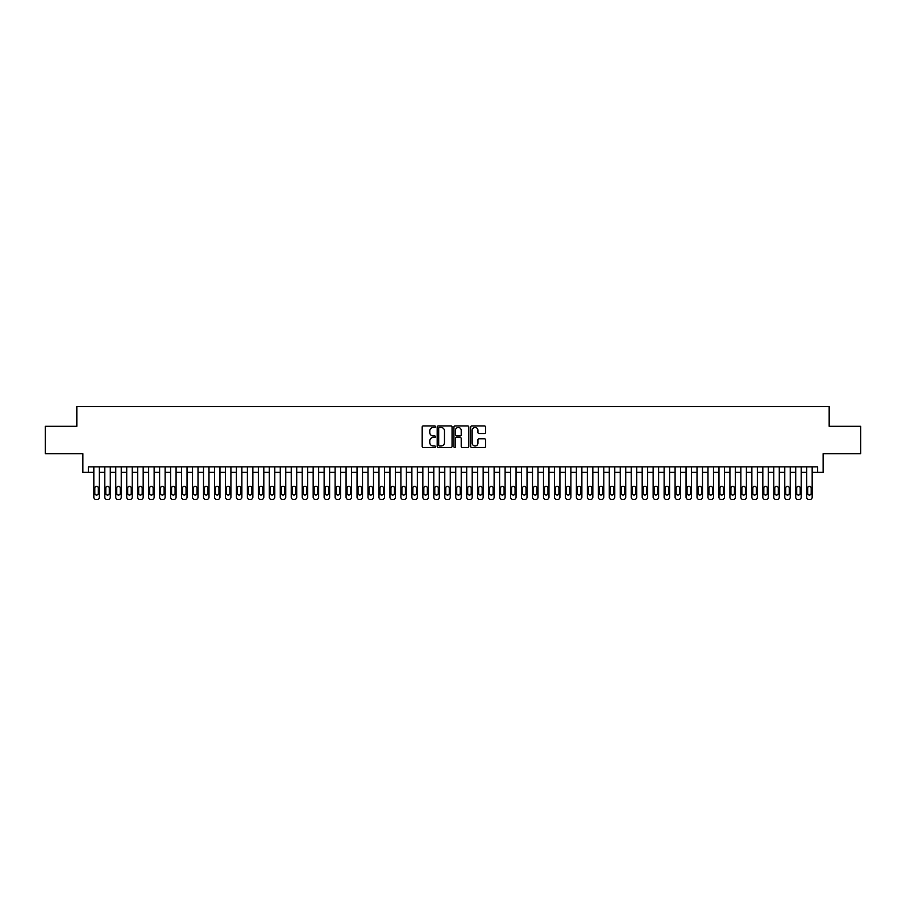 <?xml version="1.0" encoding="UTF-8"?>
<svg xmlns="http://www.w3.org/2000/svg" width="906" height="906" viewBox="0 0 906 906"><rect width="100%" height="100%" fill="white"/><g stroke="black" fill="none" stroke-linecap="round" stroke-linejoin="round"><path stroke-width="1.36" d="M435.458 426.703A0.759 0.759 0 0 0 434.699 425.945L423.261 425.945A1.076 1.076 0 0 0 422.185 427.02L422.185 446.398A1.076 1.076 0 0 0 423.261 447.473L434.699 447.473A0.759 0.759 0 0 0 435.458 446.726A0.759 0.759 0 0 0 434.699 445.967L433.215 445.967A3.443 3.443 0 0 1 429.772 442.524L429.772 440.916A3.443 3.443 0 0 1 433.215 437.462L434.699 437.462A0.759 0.759 0 0 0 435.458 436.715A0.759 0.759 0 0 0 434.699 435.956L433.215 435.956A3.443 3.443 0 0 1 429.772 432.513L429.772 430.905A3.443 3.443 0 0 1 433.215 427.451L434.699 427.451A0.759 0.759 0 0 0 435.458 426.703M484.461 433.544A1.076 1.076 0 0 0 485.537 432.456L485.537 427.02A1.076 1.076 0 0 0 484.461 425.945L471.754 425.945A1.076 1.076 0 0 0 470.678 427.02L470.678 446.398A1.076 1.076 0 0 0 471.754 447.473L484.461 447.473A1.076 1.076 0 0 0 485.537 446.398L485.537 439.84A1.076 1.076 0 0 0 484.461 438.764L479.025 438.764A1.076 1.076 0 0 0 477.949 439.84L477.949 443.091A2.877 2.877 0 0 1 475.072 445.967A2.877 2.877 0 0 1 472.185 443.091L472.185 430.339A2.877 2.877 0 0 1 475.072 427.451A2.877 2.877 0 0 1 477.949 430.339L477.949 432.456A1.076 1.076 0 0 0 479.025 433.544L484.461 433.544M88.346 472.354L88.346 466.873L817.654 466.873L817.654 472.354L823.135 472.354L823.135 453.713L860.7 453.713L860.7 426.296L829.171 426.296L829.171 406.556L76.829 406.556L76.829 426.296L45.3 426.296L45.3 453.713L82.865 453.713L82.865 472.354L93.828 472.354M452.06 427.02A1.076 1.076 0 0 0 450.984 425.945L438.278 425.945A1.076 1.076 0 0 0 437.202 427.02L437.202 446.398A1.076 1.076 0 0 0 438.278 447.473L450.984 447.473A1.076 1.076 0 0 0 452.06 446.398L452.06 427.02M455.016 425.945L467.723 425.945A1.076 1.076 0 0 1 468.798 427.02L468.798 446.398A1.076 1.076 0 0 1 467.723 447.473L462.286 447.473A1.076 1.076 0 0 1 461.211 446.398L461.211 438.549A1.076 1.076 0 0 0 460.135 437.462L456.522 437.462A1.076 1.076 0 0 0 455.446 438.549L455.446 446.726A0.759 0.759 0 0 1 454.699 447.473A0.759 0.759 0 0 1 453.94 446.726L453.94 427.02A1.076 1.076 0 0 1 455.016 425.945M99.309 466.873L99.309 497.247L99.309 472.354L104.802 472.354M110.283 466.873L110.283 497.247L110.283 472.354L115.764 472.354M121.245 466.873L121.245 497.247L121.245 472.354L126.727 472.354M132.219 466.873L132.219 497.247L132.219 472.354L137.701 472.354M143.182 466.873L143.182 497.247L143.182 472.354L148.663 472.354M154.145 466.873L154.145 497.247L154.145 472.354L159.626 472.354M165.119 466.873L165.119 497.247L165.119 472.354L170.6 472.354M176.081 466.873L176.081 497.247L176.081 472.354L181.562 472.354M187.044 466.873L187.044 497.247L187.044 472.354L192.536 472.354M198.018 466.873L198.018 497.247L198.018 472.354L203.499 472.354M208.98 466.873L208.98 497.247L208.98 472.354L214.462 472.354M219.954 466.873L219.954 497.247L219.954 472.354L225.435 472.354M230.917 466.873L230.917 497.247L230.917 472.354L236.398 472.354M241.879 466.873L241.879 497.247L241.879 472.354L247.372 472.354M252.853 466.873L252.853 497.247L252.853 472.354L258.335 472.354M263.816 466.873L263.816 497.247L263.816 472.354L269.297 472.354M274.79 466.873L274.79 497.247L274.79 472.354L280.271 472.354M285.752 466.873L285.752 497.247L285.752 472.354L291.234 472.354M296.715 466.873L296.715 497.247L296.715 472.354L302.208 472.354M307.689 466.873L307.689 497.247L307.689 472.354L313.17 472.354M318.652 466.873L318.652 497.247L318.652 472.354L324.133 472.354M329.625 466.873L329.625 497.247L329.625 472.354L335.107 472.354M340.588 466.873L340.588 497.247L340.588 472.354L346.069 472.354M351.551 466.873L351.551 497.247L351.551 472.354L357.043 472.354M362.525 466.873L362.525 497.247L362.525 472.354L368.006 472.354M373.487 466.873L373.487 497.247L373.487 472.354L378.968 472.354M384.461 466.873L384.461 497.247L384.461 472.354L389.942 472.354M395.424 466.873L395.424 497.247L395.424 472.354L400.905 472.354M406.386 466.873L406.386 497.247L406.386 472.354L411.879 472.354M417.36 466.873L417.36 497.247L417.36 472.354L422.842 472.354M428.323 466.873L428.323 497.247L428.323 472.354L433.804 472.354M439.297 466.873L439.297 497.247L439.297 472.354L444.778 472.354M450.259 466.873L450.259 497.247L450.259 472.354L455.741 472.354M461.222 466.873L461.222 497.247L461.222 472.354L466.703 472.354M472.196 466.873L472.196 497.247L472.196 472.354L477.677 472.354M483.158 466.873L483.158 497.247L483.158 472.354L488.64 472.354M494.121 466.873L494.121 497.247L494.121 472.354L499.614 472.354M505.095 466.873L505.095 497.247L505.095 472.354L510.576 472.354M516.058 466.873L516.058 497.247L516.058 472.354L521.539 472.354M527.032 466.873L527.032 497.247L527.032 472.354L532.513 472.354M537.994 466.873L537.994 497.247L537.994 472.354L543.475 472.354M548.957 466.873L548.957 497.247L548.957 472.354L554.449 472.354M559.931 466.873L559.931 497.247L559.931 472.354L565.412 472.354M570.893 466.873L570.893 497.247L570.893 472.354L576.375 472.354M581.867 466.873L581.867 497.247L581.867 472.354L587.348 472.354M592.83 466.873L592.83 497.247L592.83 472.354L598.311 472.354M603.792 466.873L603.792 497.247L603.792 472.354L609.285 472.354M614.766 466.873L614.766 497.247L614.766 472.354L620.248 472.354M625.729 466.873L625.729 497.247L625.729 472.354L631.21 472.354M636.703 466.873L636.703 497.247L636.703 472.354L642.184 472.354M647.665 466.873L647.665 497.247L647.665 472.354L653.147 472.354M658.628 466.873L658.628 497.247L658.628 472.354L664.121 472.354M669.602 466.873L669.602 497.247L669.602 472.354L675.083 472.354M680.565 466.873L680.565 497.247L680.565 472.354L686.046 472.354M691.538 466.873L691.538 497.247L691.538 472.354L697.02 472.354M702.501 466.873L702.501 497.247L702.501 472.354L707.982 472.354M713.464 466.873L713.464 497.247L713.464 472.354L718.956 472.354M724.438 466.873L724.438 497.247L724.438 472.354L729.919 472.354M735.4 466.873L735.4 497.247L735.4 472.354L740.882 472.354M746.374 466.873L746.374 497.247L746.374 472.354L751.855 472.354M757.337 466.873L757.337 497.247L757.337 472.354L762.818 472.354M768.299 466.873L768.299 497.247L768.299 472.354L773.781 472.354M779.273 466.873L779.273 497.247L779.273 472.354L784.755 472.354M790.236 466.873L790.236 497.247L790.236 472.354L795.717 472.354M801.198 466.873L801.198 497.247L801.198 472.354L806.691 472.354M812.172 466.873L812.172 497.247L812.172 472.354L817.654 472.354M439.467 427.451A0.759 0.759 0 0 0 438.708 428.21L438.708 445.22A0.759 0.759 0 0 0 439.467 445.967L441.029 445.967A3.443 3.443 0 0 0 444.472 442.524L444.472 430.905A3.443 3.443 0 0 0 441.029 427.451L439.467 427.451M461.211 430.384A2.877 2.877 0 0 0 458.334 427.507A2.877 2.877 0 0 0 455.446 430.384L455.446 434.88A1.076 1.076 0 0 0 456.522 435.956L460.135 435.956A1.076 1.076 0 0 0 461.211 434.88L461.211 430.384M94.813 493.306A1.755 1.755 90 0 0 96.568 495.061A1.755 1.755 90 0 0 98.324 493.306A1.755 1.755 -90 0 1 96.568 495.061A1.755 1.755 -90 0 1 94.813 493.306L94.813 488.04A1.755 1.755 -90 0 1 96.568 486.284A1.755 1.755 -90 0 1 98.324 488.04A1.755 1.755 90 0 0 96.568 486.284A1.755 1.755 90 0 0 94.813 488.04M93.828 466.873L93.828 497.247A2.197 2.197 90 0 0 96.025 499.444L97.123 499.444A2.197 2.197 90 0 0 99.309 497.247M98.324 488.04L98.324 493.306M105.787 493.306A1.755 1.755 90 0 0 107.542 495.061A1.755 1.755 90 0 0 109.298 493.306A1.755 1.755 -90 0 1 107.542 495.061A1.755 1.755 -90 0 1 105.787 493.306L105.787 488.04A1.755 1.755 -90 0 1 107.542 486.284A1.755 1.755 -90 0 1 109.298 488.04A1.755 1.755 90 0 0 107.542 486.284A1.755 1.755 90 0 0 105.787 488.04M116.749 493.306A1.755 1.755 90 0 0 118.505 495.061A1.755 1.755 90 0 0 120.26 493.306A1.755 1.755 -90 0 1 118.505 495.061A1.755 1.755 -90 0 1 116.749 493.306L116.749 488.04A1.755 1.755 -90 0 1 118.505 486.284A1.755 1.755 -90 0 1 120.26 488.04A1.755 1.755 90 0 0 118.505 486.284A1.755 1.755 90 0 0 116.749 488.04M127.712 493.306A1.755 1.755 90 0 0 129.467 495.061A1.755 1.755 90 0 0 131.223 493.306A1.755 1.755 -90 0 1 129.467 495.061A1.755 1.755 -90 0 1 127.712 493.306L127.712 488.04A1.755 1.755 -90 0 1 129.467 486.284A1.755 1.755 -90 0 1 131.223 488.04A1.755 1.755 90 0 0 129.467 486.284A1.755 1.755 90 0 0 127.712 488.04M138.686 493.306A1.755 1.755 90 0 0 140.441 495.061A1.755 1.755 90 0 0 142.197 493.306A1.755 1.755 -90 0 1 140.441 495.061A1.755 1.755 -90 0 1 138.686 493.306L138.686 488.04A1.755 1.755 -90 0 1 140.441 486.284A1.755 1.755 -90 0 1 142.197 488.04A1.755 1.755 90 0 0 140.441 486.284A1.755 1.755 90 0 0 138.686 488.04M104.802 466.873L104.802 497.247A2.197 2.197 90 0 0 106.987 499.444L108.086 499.444A2.197 2.197 90 0 0 110.283 497.247M109.298 488.04L109.298 493.306M115.764 466.873L115.764 497.247A2.197 2.197 90 0 0 117.961 499.444L119.048 499.444A2.197 2.197 90 0 0 121.245 497.247M120.26 488.04L120.26 493.306M126.727 466.873L126.727 497.247A2.197 2.197 90 0 0 128.924 499.444L130.022 499.444A2.197 2.197 90 0 0 132.219 497.247M131.223 488.04L131.223 493.306M137.701 466.873L137.701 497.247A2.197 2.197 90 0 0 139.886 499.444L140.985 499.444A2.197 2.197 90 0 0 143.182 497.247M142.197 488.04L142.197 493.306M149.649 493.306A1.755 1.755 90 0 0 151.404 495.061A1.755 1.755 90 0 0 153.159 493.306A1.755 1.755 -90 0 1 151.404 495.061A1.755 1.755 -90 0 1 149.649 493.306L149.649 488.04A1.755 1.755 -90 0 1 151.404 486.284A1.755 1.755 -90 0 1 153.159 488.04A1.755 1.755 90 0 0 151.404 486.284A1.755 1.755 90 0 0 149.649 488.04M148.663 466.873L148.663 497.247A2.197 2.197 90 0 0 150.86 499.444L151.959 499.444A2.197 2.197 90 0 0 154.145 497.247M153.159 488.04L153.159 493.306M160.622 493.306A1.755 1.755 90 0 0 162.378 495.061A1.755 1.755 90 0 0 164.133 493.306A1.755 1.755 -90 0 1 162.378 495.061A1.755 1.755 -90 0 1 160.622 493.306L160.622 488.04A1.755 1.755 -90 0 1 162.378 486.284A1.755 1.755 -90 0 1 164.133 488.04A1.755 1.755 90 0 0 162.378 486.284A1.755 1.755 90 0 0 160.622 488.04M159.626 466.873L159.626 497.247A2.197 2.197 90 0 0 161.823 499.444L162.921 499.444A2.197 2.197 90 0 0 165.119 497.247M164.133 488.04L164.133 493.306M171.585 493.306A1.755 1.755 90 0 0 173.34 495.061A1.755 1.755 90 0 0 175.096 493.306A1.755 1.755 -90 0 1 173.34 495.061A1.755 1.755 -90 0 1 171.585 493.306L171.585 488.04A1.755 1.755 -90 0 1 173.34 486.284A1.755 1.755 -90 0 1 175.096 488.04A1.755 1.755 90 0 0 173.34 486.284A1.755 1.755 90 0 0 171.585 488.04M170.6 466.873L170.6 497.247A2.197 2.197 90 0 0 172.797 499.444L173.884 499.444A2.197 2.197 90 0 0 176.081 497.247M175.096 488.04L175.096 493.306M182.548 493.306A1.755 1.755 90 0 0 184.303 495.061A1.755 1.755 90 0 0 186.058 493.306A1.755 1.755 -90 0 1 184.303 495.061A1.755 1.755 -90 0 1 182.548 493.306L182.548 488.04A1.755 1.755 -90 0 1 184.303 486.284A1.755 1.755 -90 0 1 186.058 488.04A1.755 1.755 90 0 0 184.303 486.284A1.755 1.755 90 0 0 182.548 488.04M181.562 466.873L181.562 497.247A2.197 2.197 90 0 0 183.759 499.444L184.858 499.444A2.197 2.197 90 0 0 187.044 497.247M186.058 488.04L186.058 493.306M193.522 493.306A1.755 1.755 90 0 0 195.277 495.061A1.755 1.755 90 0 0 197.032 493.306A1.755 1.755 -90 0 1 195.277 495.061A1.755 1.755 -90 0 1 193.522 493.306L193.522 488.04A1.755 1.755 -90 0 1 195.277 486.284A1.755 1.755 -90 0 1 197.032 488.04A1.755 1.755 90 0 0 195.277 486.284A1.755 1.755 90 0 0 193.522 488.04M204.484 493.306A1.755 1.755 90 0 0 206.24 495.061A1.755 1.755 90 0 0 207.995 493.306A1.755 1.755 -90 0 1 206.24 495.061A1.755 1.755 -90 0 1 204.484 493.306L204.484 488.04A1.755 1.755 -90 0 1 206.24 486.284A1.755 1.755 -90 0 1 207.995 488.04A1.755 1.755 90 0 0 206.24 486.284A1.755 1.755 90 0 0 204.484 488.04M215.458 493.306A1.755 1.755 90 0 0 217.214 495.061A1.755 1.755 90 0 0 218.958 493.306A1.755 1.755 -90 0 1 217.214 495.061A1.755 1.755 -90 0 1 215.458 493.306L215.458 488.04A1.755 1.755 -90 0 1 217.214 486.284A1.755 1.755 -90 0 1 218.958 488.04A1.755 1.755 90 0 0 217.214 486.284A1.755 1.755 90 0 0 215.458 488.04M226.421 493.306A1.755 1.755 90 0 0 228.176 495.061A1.755 1.755 90 0 0 229.931 493.306A1.755 1.755 -90 0 1 228.176 495.061A1.755 1.755 -90 0 1 226.421 493.306L226.421 488.04A1.755 1.755 -90 0 1 228.176 486.284A1.755 1.755 -90 0 1 229.931 488.04A1.755 1.755 90 0 0 228.176 486.284A1.755 1.755 90 0 0 226.421 488.04M237.383 493.306A1.755 1.755 90 0 0 239.139 495.061A1.755 1.755 90 0 0 240.894 493.306A1.755 1.755 -90 0 1 239.139 495.061A1.755 1.755 -90 0 1 237.383 493.306L237.383 488.04A1.755 1.755 -90 0 1 239.139 486.284A1.755 1.755 -90 0 1 240.894 488.04A1.755 1.755 90 0 0 239.139 486.284A1.755 1.755 90 0 0 237.383 488.04M248.357 493.306A1.755 1.755 90 0 0 250.113 495.061A1.755 1.755 90 0 0 251.868 493.306A1.755 1.755 -90 0 1 250.113 495.061A1.755 1.755 -90 0 1 248.357 493.306L248.357 488.04A1.755 1.755 -90 0 1 250.113 486.284A1.755 1.755 -90 0 1 251.868 488.04A1.755 1.755 90 0 0 250.113 486.284A1.755 1.755 90 0 0 248.357 488.04M259.32 493.306A1.755 1.755 90 0 0 261.075 495.061A1.755 1.755 90 0 0 262.831 493.306A1.755 1.755 -90 0 1 261.075 495.061A1.755 1.755 -90 0 1 259.32 493.306L259.32 488.04A1.755 1.755 -90 0 1 261.075 486.284A1.755 1.755 -90 0 1 262.831 488.04A1.755 1.755 90 0 0 261.075 486.284A1.755 1.755 90 0 0 259.32 488.04M270.294 493.306A1.755 1.755 90 0 0 272.049 495.061A1.755 1.755 90 0 0 273.793 493.306A1.755 1.755 -90 0 1 272.049 495.061A1.755 1.755 -90 0 1 270.294 493.306L270.294 488.04A1.755 1.755 -90 0 1 272.049 486.284A1.755 1.755 -90 0 1 273.793 488.04A1.755 1.755 90 0 0 272.049 486.284A1.755 1.755 90 0 0 270.294 488.04M281.256 493.306A1.755 1.755 90 0 0 283.012 495.061A1.755 1.755 90 0 0 284.767 493.306A1.755 1.755 -90 0 1 283.012 495.061A1.755 1.755 -90 0 1 281.256 493.306L281.256 488.04A1.755 1.755 -90 0 1 283.012 486.284A1.755 1.755 -90 0 1 284.767 488.04A1.755 1.755 90 0 0 283.012 486.284A1.755 1.755 90 0 0 281.256 488.04M292.219 493.306A1.755 1.755 90 0 0 293.974 495.061A1.755 1.755 90 0 0 295.73 493.306A1.755 1.755 -90 0 1 293.974 495.061A1.755 1.755 -90 0 1 292.219 493.306L292.219 488.04A1.755 1.755 -90 0 1 293.974 486.284A1.755 1.755 -90 0 1 295.73 488.04A1.755 1.755 90 0 0 293.974 486.284A1.755 1.755 90 0 0 292.219 488.04M303.193 493.306A1.755 1.755 90 0 0 304.948 495.061A1.755 1.755 90 0 0 306.704 493.306A1.755 1.755 -90 0 1 304.948 495.061A1.755 1.755 -90 0 1 303.193 493.306L303.193 488.04A1.755 1.755 -90 0 1 304.948 486.284A1.755 1.755 -90 0 1 306.704 488.04A1.755 1.755 90 0 0 304.948 486.284A1.755 1.755 90 0 0 303.193 488.04M314.156 493.306A1.755 1.755 90 0 0 315.911 495.061A1.755 1.755 90 0 0 317.666 493.306A1.755 1.755 -90 0 1 315.911 495.061A1.755 1.755 -90 0 1 314.156 493.306L314.156 488.04A1.755 1.755 -90 0 1 315.911 486.284A1.755 1.755 -90 0 1 317.666 488.04A1.755 1.755 90 0 0 315.911 486.284A1.755 1.755 90 0 0 314.156 488.04M192.536 466.873L192.536 497.247A2.197 2.197 90 0 0 194.722 499.444L195.821 499.444A2.197 2.197 90 0 0 198.018 497.247M197.032 488.04L197.032 493.306M203.499 466.873L203.499 497.247A2.197 2.197 90 0 0 205.696 499.444L206.794 499.444A2.197 2.197 90 0 0 208.98 497.247M207.995 488.04L207.995 493.306M214.462 466.873L214.462 497.247A2.197 2.197 90 0 0 216.659 499.444L217.757 499.444A2.197 2.197 90 0 0 219.954 497.247M218.958 488.04L218.958 493.306M225.435 466.873L225.435 497.247A2.197 2.197 90 0 0 227.633 499.444L228.72 499.444A2.197 2.197 90 0 0 230.917 497.247M229.931 488.04L229.931 493.306M236.398 466.873L236.398 497.247A2.197 2.197 90 0 0 238.595 499.444L239.694 499.444A2.197 2.197 90 0 0 241.879 497.247M240.894 488.04L240.894 493.306M247.372 466.873L247.372 497.247A2.197 2.197 90 0 0 249.558 499.444L250.656 499.444A2.197 2.197 90 0 0 252.853 497.247M251.868 488.04L251.868 493.306M258.335 466.873L258.335 497.247A2.197 2.197 90 0 0 260.532 499.444L261.63 499.444A2.197 2.197 90 0 0 263.816 497.247M262.831 488.04L262.831 493.306M269.297 466.873L269.297 497.247A2.197 2.197 90 0 0 271.494 499.444L272.593 499.444A2.197 2.197 90 0 0 274.79 497.247M273.793 488.04L273.793 493.306M280.271 466.873L280.271 497.247A2.197 2.197 90 0 0 282.457 499.444L283.555 499.444A2.197 2.197 90 0 0 285.752 497.247M284.767 488.04L284.767 493.306M291.234 466.873L291.234 497.247A2.197 2.197 90 0 0 293.431 499.444L294.529 499.444A2.197 2.197 90 0 0 296.715 497.247M295.73 488.04L295.73 493.306M302.208 466.873L302.208 497.247A2.197 2.197 90 0 0 304.393 499.444L305.492 499.444A2.197 2.197 90 0 0 307.689 497.247M306.704 488.04L306.704 493.306M313.17 466.873L313.17 497.247A2.197 2.197 90 0 0 315.367 499.444L316.466 499.444A2.197 2.197 90 0 0 318.652 497.247M317.666 488.04L317.666 493.306M325.129 493.306A1.755 1.755 90 0 0 326.873 495.061A1.755 1.755 90 0 0 328.629 493.306A1.755 1.755 -90 0 1 326.873 495.061A1.755 1.755 -90 0 1 325.129 493.306L325.129 488.04A1.755 1.755 -90 0 1 326.873 486.284A1.755 1.755 -90 0 1 328.629 488.04A1.755 1.755 90 0 0 326.873 486.284A1.755 1.755 90 0 0 325.129 488.04M336.092 493.306A1.755 1.755 90 0 0 337.847 495.061A1.755 1.755 90 0 0 339.603 493.306A1.755 1.755 -90 0 1 337.847 495.061A1.755 1.755 -90 0 1 336.092 493.306L336.092 488.04A1.755 1.755 -90 0 1 337.847 486.284A1.755 1.755 -90 0 1 339.603 488.04A1.755 1.755 90 0 0 337.847 486.284A1.755 1.755 90 0 0 336.092 488.04M347.055 493.306A1.755 1.755 90 0 0 348.81 495.061A1.755 1.755 90 0 0 350.565 493.306A1.755 1.755 -90 0 1 348.81 495.061A1.755 1.755 -90 0 1 347.055 493.306L347.055 488.04A1.755 1.755 -90 0 1 348.81 486.284A1.755 1.755 -90 0 1 350.565 488.04A1.755 1.755 90 0 0 348.81 486.284A1.755 1.755 90 0 0 347.055 488.04M358.029 493.306A1.755 1.755 90 0 0 359.784 495.061A1.755 1.755 90 0 0 361.539 493.306A1.755 1.755 -90 0 1 359.784 495.061A1.755 1.755 -90 0 1 358.029 493.306L358.029 488.04A1.755 1.755 -90 0 1 359.784 486.284A1.755 1.755 -90 0 1 361.539 488.04A1.755 1.755 90 0 0 359.784 486.284A1.755 1.755 90 0 0 358.029 488.04M324.133 466.873L324.133 497.247A2.197 2.197 90 0 0 326.33 499.444L327.428 499.444A2.197 2.197 90 0 0 329.625 497.247M328.629 488.04L328.629 493.306M335.107 466.873L335.107 497.247A2.197 2.197 90 0 0 337.292 499.444L338.391 499.444A2.197 2.197 90 0 0 340.588 497.247M339.603 488.04L339.603 493.306M346.069 466.873L346.069 497.247A2.197 2.197 90 0 0 348.266 499.444L349.365 499.444A2.197 2.197 90 0 0 351.551 497.247M350.565 488.04L350.565 493.306M357.043 466.873L357.043 497.247A2.197 2.197 90 0 0 359.229 499.444L360.328 499.444A2.197 2.197 90 0 0 362.525 497.247M361.539 488.04L361.539 493.306M368.991 493.306A1.755 1.755 90 0 0 370.747 495.061A1.755 1.755 90 0 0 372.502 493.306A1.755 1.755 -90 0 1 370.747 495.061A1.755 1.755 -90 0 1 368.991 493.306L368.991 488.04A1.755 1.755 -90 0 1 370.747 486.284A1.755 1.755 -90 0 1 372.502 488.04A1.755 1.755 90 0 0 370.747 486.284A1.755 1.755 90 0 0 368.991 488.04M368.006 466.873L368.006 497.247A2.197 2.197 90 0 0 370.203 499.444L371.29 499.444A2.197 2.197 90 0 0 373.487 497.247M372.502 488.04L372.502 493.306M379.965 493.306A1.755 1.755 90 0 0 381.709 495.061A1.755 1.755 90 0 0 383.465 493.306A1.755 1.755 -90 0 1 381.709 495.061A1.755 1.755 -90 0 1 379.965 493.306L379.965 488.04A1.755 1.755 -90 0 1 381.709 486.284A1.755 1.755 -90 0 1 383.465 488.04A1.755 1.755 90 0 0 381.709 486.284A1.755 1.755 90 0 0 379.965 488.04M378.968 466.873L378.968 497.247A2.197 2.197 90 0 0 381.166 499.444L382.264 499.444A2.197 2.197 90 0 0 384.461 497.247M383.465 488.04L383.465 493.306M390.928 493.306A1.755 1.755 90 0 0 392.683 495.061A1.755 1.755 90 0 0 394.438 493.306A1.755 1.755 -90 0 1 392.683 495.061A1.755 1.755 -90 0 1 390.928 493.306L390.928 488.04A1.755 1.755 -90 0 1 392.683 486.284A1.755 1.755 -90 0 1 394.438 488.04A1.755 1.755 90 0 0 392.683 486.284A1.755 1.755 90 0 0 390.928 488.04M389.942 466.873L389.942 497.247A2.197 2.197 90 0 0 392.128 499.444L393.227 499.444A2.197 2.197 90 0 0 395.424 497.247M394.438 488.04L394.438 493.306M401.89 493.306A1.755 1.755 90 0 0 403.646 495.061A1.755 1.755 90 0 0 405.401 493.306A1.755 1.755 -90 0 1 403.646 495.061A1.755 1.755 -90 0 1 401.89 493.306L401.89 488.04A1.755 1.755 -90 0 1 403.646 486.284A1.755 1.755 -90 0 1 405.401 488.04A1.755 1.755 90 0 0 403.646 486.284A1.755 1.755 90 0 0 401.89 488.04M400.905 466.873L400.905 497.247A2.197 2.197 90 0 0 403.102 499.444L404.201 499.444A2.197 2.197 90 0 0 406.386 497.247M405.401 488.04L405.401 493.306M412.864 493.306A1.755 1.755 90 0 0 414.62 495.061A1.755 1.755 90 0 0 416.375 493.306A1.755 1.755 -90 0 1 414.62 495.061A1.755 1.755 -90 0 1 412.864 493.306L412.864 488.04A1.755 1.755 -90 0 1 414.62 486.284A1.755 1.755 -90 0 1 416.375 488.04A1.755 1.755 90 0 0 414.62 486.284A1.755 1.755 90 0 0 412.864 488.04M411.879 466.873L411.879 497.247A2.197 2.197 90 0 0 414.065 499.444L415.163 499.444A2.197 2.197 90 0 0 417.36 497.247M416.375 488.04L416.375 493.306M423.827 493.306A1.755 1.755 90 0 0 425.582 495.061A1.755 1.755 90 0 0 427.338 493.306A1.755 1.755 -90 0 1 425.582 495.061A1.755 1.755 -90 0 1 423.827 493.306L423.827 488.04A1.755 1.755 -90 0 1 425.582 486.284A1.755 1.755 -90 0 1 427.338 488.04A1.755 1.755 90 0 0 425.582 486.284A1.755 1.755 90 0 0 423.827 488.04M422.842 466.873L422.842 497.247A2.197 2.197 90 0 0 425.039 499.444L426.126 499.444A2.197 2.197 90 0 0 428.323 497.247M427.338 488.04L427.338 493.306M434.789 493.306A1.755 1.755 90 0 0 436.545 495.061A1.755 1.755 90 0 0 438.3 493.306A1.755 1.755 -90 0 1 436.545 495.061A1.755 1.755 -90 0 1 434.789 493.306L434.789 488.04A1.755 1.755 -90 0 1 436.545 486.284A1.755 1.755 -90 0 1 438.3 488.04A1.755 1.755 90 0 0 436.545 486.284A1.755 1.755 90 0 0 434.789 488.04M433.804 466.873L433.804 497.247A2.197 2.197 90 0 0 436.001 499.444L437.1 499.444A2.197 2.197 90 0 0 439.297 497.247M438.3 488.04L438.3 493.306M445.763 493.306A1.755 1.755 90 0 0 447.519 495.061A1.755 1.755 90 0 0 449.274 493.306A1.755 1.755 -90 0 1 447.519 495.061A1.755 1.755 -90 0 1 445.763 493.306L445.763 488.04A1.755 1.755 -90 0 1 447.519 486.284A1.755 1.755 -90 0 1 449.274 488.04A1.755 1.755 90 0 0 447.519 486.284A1.755 1.755 90 0 0 445.763 488.04M444.778 466.873L444.778 497.247A2.197 2.197 90 0 0 446.964 499.444L448.062 499.444A2.197 2.197 90 0 0 450.259 497.247M449.274 488.04L449.274 493.306M456.726 493.306A1.755 1.755 90 0 0 458.481 495.061A1.755 1.755 90 0 0 460.237 493.306A1.755 1.755 -90 0 1 458.481 495.061A1.755 1.755 -90 0 1 456.726 493.306L456.726 488.04A1.755 1.755 -90 0 1 458.481 486.284A1.755 1.755 -90 0 1 460.237 488.04A1.755 1.755 90 0 0 458.481 486.284A1.755 1.755 90 0 0 456.726 488.04M455.741 466.873L455.741 497.247A2.197 2.197 90 0 0 457.938 499.444L459.036 499.444A2.197 2.197 90 0 0 461.222 497.247M460.237 488.04L460.237 493.306M467.7 493.306A1.755 1.755 90 0 0 469.455 495.061A1.755 1.755 90 0 0 471.211 493.306A1.755 1.755 -90 0 1 469.455 495.061A1.755 1.755 -90 0 1 467.7 493.306L467.7 488.04A1.755 1.755 -90 0 1 469.455 486.284A1.755 1.755 -90 0 1 471.211 488.04A1.755 1.755 90 0 0 469.455 486.284A1.755 1.755 90 0 0 467.7 488.04M466.703 466.873L466.703 497.247A2.197 2.197 90 0 0 468.9 499.444L469.999 499.444A2.197 2.197 90 0 0 472.196 497.247M471.211 488.04L471.211 493.306M478.662 493.306A1.755 1.755 90 0 0 480.418 495.061A1.755 1.755 90 0 0 482.173 493.306A1.755 1.755 -90 0 1 480.418 495.061A1.755 1.755 -90 0 1 478.662 493.306L478.662 488.04A1.755 1.755 -90 0 1 480.418 486.284A1.755 1.755 -90 0 1 482.173 488.04A1.755 1.755 90 0 0 480.418 486.284A1.755 1.755 90 0 0 478.662 488.04M477.677 466.873L477.677 497.247A2.197 2.197 90 0 0 479.874 499.444L480.961 499.444A2.197 2.197 90 0 0 483.158 497.247M482.173 488.04L482.173 493.306M489.625 493.306A1.755 1.755 90 0 0 491.38 495.061A1.755 1.755 90 0 0 493.136 493.306A1.755 1.755 -90 0 1 491.38 495.061A1.755 1.755 -90 0 1 489.625 493.306L489.625 488.04A1.755 1.755 -90 0 1 491.38 486.284A1.755 1.755 -90 0 1 493.136 488.04A1.755 1.755 90 0 0 491.38 486.284A1.755 1.755 90 0 0 489.625 488.04M488.64 466.873L488.64 497.247A2.197 2.197 90 0 0 490.837 499.444L491.935 499.444A2.197 2.197 90 0 0 494.121 497.247M493.136 488.04L493.136 493.306M500.599 493.306A1.755 1.755 90 0 0 502.354 495.061A1.755 1.755 90 0 0 504.11 493.306A1.755 1.755 -90 0 1 502.354 495.061A1.755 1.755 -90 0 1 500.599 493.306L500.599 488.04A1.755 1.755 -90 0 1 502.354 486.284A1.755 1.755 -90 0 1 504.11 488.04A1.755 1.755 90 0 0 502.354 486.284A1.755 1.755 90 0 0 500.599 488.04M499.614 466.873L499.614 497.247A2.197 2.197 90 0 0 501.799 499.444L502.898 499.444A2.197 2.197 90 0 0 505.095 497.247M504.11 488.04L504.11 493.306M511.562 493.306A1.755 1.755 90 0 0 513.317 495.061A1.755 1.755 90 0 0 515.072 493.306A1.755 1.755 -90 0 1 513.317 495.061A1.755 1.755 -90 0 1 511.562 493.306L511.562 488.04A1.755 1.755 -90 0 1 513.317 486.284A1.755 1.755 -90 0 1 515.072 488.04A1.755 1.755 90 0 0 513.317 486.284A1.755 1.755 90 0 0 511.562 488.04M510.576 466.873L510.576 497.247A2.197 2.197 90 0 0 512.773 499.444L513.872 499.444A2.197 2.197 90 0 0 516.058 497.247M515.072 488.04L515.072 493.306M522.535 493.306A1.755 1.755 90 0 0 524.291 495.061A1.755 1.755 90 0 0 526.035 493.306A1.755 1.755 -90 0 1 524.291 495.061A1.755 1.755 -90 0 1 522.535 493.306L522.535 488.04A1.755 1.755 -90 0 1 524.291 486.284A1.755 1.755 -90 0 1 526.035 488.04A1.755 1.755 90 0 0 524.291 486.284A1.755 1.755 90 0 0 522.535 488.04M521.539 466.873L521.539 497.247A2.197 2.197 90 0 0 523.736 499.444L524.834 499.444A2.197 2.197 90 0 0 527.032 497.247M526.035 488.04L526.035 493.306M533.498 493.306A1.755 1.755 90 0 0 535.253 495.061A1.755 1.755 90 0 0 537.009 493.306A1.755 1.755 -90 0 1 535.253 495.061A1.755 1.755 -90 0 1 533.498 493.306L533.498 488.04A1.755 1.755 -90 0 1 535.253 486.284A1.755 1.755 -90 0 1 537.009 488.04A1.755 1.755 90 0 0 535.253 486.284A1.755 1.755 90 0 0 533.498 488.04M532.513 466.873L532.513 497.247A2.197 2.197 90 0 0 534.71 499.444L535.797 499.444A2.197 2.197 90 0 0 537.994 497.247M537.009 488.04L537.009 493.306M544.461 493.306A1.755 1.755 90 0 0 546.216 495.061A1.755 1.755 90 0 0 547.971 493.306A1.755 1.755 -90 0 1 546.216 495.061A1.755 1.755 -90 0 1 544.461 493.306L544.461 488.04A1.755 1.755 -90 0 1 546.216 486.284A1.755 1.755 -90 0 1 547.971 488.04A1.755 1.755 90 0 0 546.216 486.284A1.755 1.755 90 0 0 544.461 488.04M543.475 466.873L543.475 497.247A2.197 2.197 90 0 0 545.672 499.444L546.771 499.444A2.197 2.197 90 0 0 548.957 497.247M547.971 488.04L547.971 493.306M555.435 493.306A1.755 1.755 90 0 0 557.19 495.061A1.755 1.755 90 0 0 558.945 493.306A1.755 1.755 -90 0 1 557.19 495.061A1.755 1.755 -90 0 1 555.435 493.306L555.435 488.04A1.755 1.755 -90 0 1 557.19 486.284A1.755 1.755 -90 0 1 558.945 488.04A1.755 1.755 90 0 0 557.19 486.284A1.755 1.755 90 0 0 555.435 488.04M554.449 466.873L554.449 497.247A2.197 2.197 90 0 0 556.635 499.444L557.734 499.444A2.197 2.197 90 0 0 559.931 497.247M558.945 488.04L558.945 493.306M566.397 493.306A1.755 1.755 90 0 0 568.153 495.061A1.755 1.755 90 0 0 569.908 493.306A1.755 1.755 -90 0 1 568.153 495.061A1.755 1.755 -90 0 1 566.397 493.306L566.397 488.04A1.755 1.755 -90 0 1 568.153 486.284A1.755 1.755 -90 0 1 569.908 488.04A1.755 1.755 90 0 0 568.153 486.284A1.755 1.755 90 0 0 566.397 488.04M565.412 466.873L565.412 497.247A2.197 2.197 90 0 0 567.609 499.444L568.708 499.444A2.197 2.197 90 0 0 570.893 497.247M569.908 488.04L569.908 493.306M577.371 493.306A1.755 1.755 90 0 0 579.127 495.061A1.755 1.755 90 0 0 580.871 493.306A1.755 1.755 -90 0 1 579.127 495.061A1.755 1.755 -90 0 1 577.371 493.306L577.371 488.04A1.755 1.755 -90 0 1 579.127 486.284A1.755 1.755 -90 0 1 580.871 488.04A1.755 1.755 90 0 0 579.127 486.284A1.755 1.755 90 0 0 577.371 488.04M576.375 466.873L576.375 497.247A2.197 2.197 90 0 0 578.572 499.444L579.67 499.444A2.197 2.197 90 0 0 581.867 497.247M580.871 488.04L580.871 493.306M588.334 493.306A1.755 1.755 90 0 0 590.089 495.061A1.755 1.755 90 0 0 591.845 493.306A1.755 1.755 -90 0 1 590.089 495.061A1.755 1.755 -90 0 1 588.334 493.306L588.334 488.04A1.755 1.755 -90 0 1 590.089 486.284A1.755 1.755 -90 0 1 591.845 488.04A1.755 1.755 90 0 0 590.089 486.284A1.755 1.755 90 0 0 588.334 488.04M587.348 466.873L587.348 497.247A2.197 2.197 90 0 0 589.534 499.444L590.633 499.444A2.197 2.197 90 0 0 592.83 497.247M591.845 488.04L591.845 493.306M599.296 493.306A1.755 1.755 90 0 0 601.052 495.061A1.755 1.755 90 0 0 602.807 493.306A1.755 1.755 -90 0 1 601.052 495.061A1.755 1.755 -90 0 1 599.296 493.306L599.296 488.04A1.755 1.755 -90 0 1 601.052 486.284A1.755 1.755 -90 0 1 602.807 488.04A1.755 1.755 90 0 0 601.052 486.284A1.755 1.755 90 0 0 599.296 488.04M598.311 466.873L598.311 497.247A2.197 2.197 90 0 0 600.508 499.444L601.607 499.444A2.197 2.197 90 0 0 603.792 497.247M602.807 488.04L602.807 493.306M610.27 493.306A1.755 1.755 90 0 0 612.026 495.061A1.755 1.755 90 0 0 613.781 493.306A1.755 1.755 -90 0 1 612.026 495.061A1.755 1.755 -90 0 1 610.27 493.306L610.27 488.04A1.755 1.755 -90 0 1 612.026 486.284A1.755 1.755 -90 0 1 613.781 488.04A1.755 1.755 90 0 0 612.026 486.284A1.755 1.755 90 0 0 610.27 488.04M609.285 466.873L609.285 497.247A2.197 2.197 90 0 0 611.471 499.444L612.569 499.444A2.197 2.197 90 0 0 614.766 497.247M613.781 488.04L613.781 493.306M621.233 493.306A1.755 1.755 90 0 0 622.988 495.061A1.755 1.755 90 0 0 624.744 493.306A1.755 1.755 -90 0 1 622.988 495.061A1.755 1.755 -90 0 1 621.233 493.306L621.233 488.04A1.755 1.755 -90 0 1 622.988 486.284A1.755 1.755 -90 0 1 624.744 488.04A1.755 1.755 90 0 0 622.988 486.284A1.755 1.755 90 0 0 621.233 488.04M620.248 466.873L620.248 497.247A2.197 2.197 90 0 0 622.445 499.444L623.543 499.444A2.197 2.197 90 0 0 625.729 497.247M624.744 488.04L624.744 493.306M632.207 493.306A1.755 1.755 90 0 0 633.951 495.061A1.755 1.755 90 0 0 635.706 493.306A1.755 1.755 -90 0 1 633.951 495.061A1.755 1.755 -90 0 1 632.207 493.306L632.207 488.04A1.755 1.755 -90 0 1 633.951 486.284A1.755 1.755 -90 0 1 635.706 488.04A1.755 1.755 90 0 0 633.951 486.284A1.755 1.755 90 0 0 632.207 488.04M631.21 466.873L631.21 497.247A2.197 2.197 90 0 0 633.407 499.444L634.506 499.444A2.197 2.197 90 0 0 636.703 497.247M635.706 488.04L635.706 493.306M643.169 493.306A1.755 1.755 90 0 0 644.925 495.061A1.755 1.755 90 0 0 646.68 493.306A1.755 1.755 -90 0 1 644.925 495.061A1.755 1.755 -90 0 1 643.169 493.306L643.169 488.04A1.755 1.755 -90 0 1 644.925 486.284A1.755 1.755 -90 0 1 646.68 488.04A1.755 1.755 90 0 0 644.925 486.284A1.755 1.755 90 0 0 643.169 488.04M642.184 466.873L642.184 497.247A2.197 2.197 90 0 0 644.37 499.444L645.468 499.444A2.197 2.197 90 0 0 647.665 497.247M646.68 488.04L646.68 493.306M654.132 493.306A1.755 1.755 90 0 0 655.887 495.061A1.755 1.755 90 0 0 657.643 493.306A1.755 1.755 -90 0 1 655.887 495.061A1.755 1.755 -90 0 1 654.132 493.306L654.132 488.04A1.755 1.755 -90 0 1 655.887 486.284A1.755 1.755 -90 0 1 657.643 488.04A1.755 1.755 90 0 0 655.887 486.284A1.755 1.755 90 0 0 654.132 488.04M653.147 466.873L653.147 497.247A2.197 2.197 90 0 0 655.344 499.444L656.442 499.444A2.197 2.197 90 0 0 658.628 497.247M657.643 488.04L657.643 493.306M665.106 493.306A1.755 1.755 90 0 0 666.861 495.061A1.755 1.755 90 0 0 668.617 493.306A1.755 1.755 -90 0 1 666.861 495.061A1.755 1.755 -90 0 1 665.106 493.306L665.106 488.04A1.755 1.755 -90 0 1 666.861 486.284A1.755 1.755 -90 0 1 668.617 488.04A1.755 1.755 90 0 0 666.861 486.284A1.755 1.755 90 0 0 665.106 488.04M664.121 466.873L664.121 497.247A2.197 2.197 90 0 0 666.306 499.444L667.405 499.444A2.197 2.197 90 0 0 669.602 497.247M668.617 488.04L668.617 493.306M676.069 493.306A1.755 1.755 90 0 0 677.824 495.061A1.755 1.755 90 0 0 679.579 493.306A1.755 1.755 -90 0 1 677.824 495.061A1.755 1.755 -90 0 1 676.069 493.306L676.069 488.04A1.755 1.755 -90 0 1 677.824 486.284A1.755 1.755 -90 0 1 679.579 488.04A1.755 1.755 90 0 0 677.824 486.284A1.755 1.755 90 0 0 676.069 488.04M675.083 466.873L675.083 497.247A2.197 2.197 90 0 0 677.28 499.444L678.368 499.444A2.197 2.197 90 0 0 680.565 497.247M679.579 488.04L679.579 493.306M687.042 493.306A1.755 1.755 90 0 0 688.787 495.061A1.755 1.755 90 0 0 690.542 493.306A1.755 1.755 -90 0 1 688.787 495.061A1.755 1.755 -90 0 1 687.042 493.306L687.042 488.04A1.755 1.755 -90 0 1 688.787 486.284A1.755 1.755 -90 0 1 690.542 488.04A1.755 1.755 90 0 0 688.787 486.284A1.755 1.755 90 0 0 687.042 488.04M686.046 466.873L686.046 497.247A2.197 2.197 90 0 0 688.243 499.444L689.341 499.444A2.197 2.197 90 0 0 691.538 497.247M690.542 488.04L690.542 493.306M698.005 493.306A1.755 1.755 90 0 0 699.76 495.061A1.755 1.755 90 0 0 701.516 493.306A1.755 1.755 -90 0 1 699.76 495.061A1.755 1.755 -90 0 1 698.005 493.306L698.005 488.04A1.755 1.755 -90 0 1 699.76 486.284A1.755 1.755 -90 0 1 701.516 488.04A1.755 1.755 90 0 0 699.76 486.284A1.755 1.755 90 0 0 698.005 488.04M697.02 466.873L697.02 497.247A2.197 2.197 90 0 0 699.206 499.444L700.304 499.444A2.197 2.197 90 0 0 702.501 497.247M701.516 488.04L701.516 493.306M708.968 493.306A1.755 1.755 90 0 0 710.723 495.061A1.755 1.755 90 0 0 712.478 493.306A1.755 1.755 -90 0 1 710.723 495.061A1.755 1.755 -90 0 1 708.968 493.306L708.968 488.04A1.755 1.755 -90 0 1 710.723 486.284A1.755 1.755 -90 0 1 712.478 488.04A1.755 1.755 90 0 0 710.723 486.284A1.755 1.755 90 0 0 708.968 488.04M707.982 466.873L707.982 497.247A2.197 2.197 90 0 0 710.179 499.444L711.278 499.444A2.197 2.197 90 0 0 713.464 497.247M712.478 488.04L712.478 493.306M719.942 493.306A1.755 1.755 90 0 0 721.697 495.061A1.755 1.755 90 0 0 723.452 493.306A1.755 1.755 -90 0 1 721.697 495.061A1.755 1.755 -90 0 1 719.942 493.306L719.942 488.04A1.755 1.755 -90 0 1 721.697 486.284A1.755 1.755 -90 0 1 723.452 488.04A1.755 1.755 90 0 0 721.697 486.284A1.755 1.755 90 0 0 719.942 488.04M718.956 466.873L718.956 497.247A2.197 2.197 90 0 0 721.142 499.444L722.241 499.444A2.197 2.197 90 0 0 724.438 497.247M723.452 488.04L723.452 493.306M730.904 493.306A1.755 1.755 90 0 0 732.66 495.061A1.755 1.755 90 0 0 734.415 493.306A1.755 1.755 -90 0 1 732.66 495.061A1.755 1.755 -90 0 1 730.904 493.306L730.904 488.04A1.755 1.755 -90 0 1 732.66 486.284A1.755 1.755 -90 0 1 734.415 488.04A1.755 1.755 90 0 0 732.66 486.284A1.755 1.755 90 0 0 730.904 488.04M729.919 466.873L729.919 497.247A2.197 2.197 90 0 0 732.116 499.444L733.203 499.444A2.197 2.197 90 0 0 735.4 497.247M734.415 488.04L734.415 493.306M741.867 493.306A1.755 1.755 90 0 0 743.622 495.061A1.755 1.755 90 0 0 745.378 493.306A1.755 1.755 -90 0 1 743.622 495.061A1.755 1.755 -90 0 1 741.867 493.306L741.867 488.04A1.755 1.755 -90 0 1 743.622 486.284A1.755 1.755 -90 0 1 745.378 488.04A1.755 1.755 90 0 0 743.622 486.284A1.755 1.755 90 0 0 741.867 488.04M740.882 466.873L740.882 497.247A2.197 2.197 90 0 0 743.079 499.444L744.177 499.444A2.197 2.197 90 0 0 746.374 497.247M745.378 488.04L745.378 493.306M752.841 493.306A1.755 1.755 90 0 0 754.596 495.061A1.755 1.755 90 0 0 756.351 493.306A1.755 1.755 -90 0 1 754.596 495.061A1.755 1.755 -90 0 1 752.841 493.306L752.841 488.04A1.755 1.755 -90 0 1 754.596 486.284A1.755 1.755 -90 0 1 756.351 488.04A1.755 1.755 90 0 0 754.596 486.284A1.755 1.755 90 0 0 752.841 488.04M751.855 466.873L751.855 497.247A2.197 2.197 90 0 0 754.041 499.444L755.14 499.444A2.197 2.197 90 0 0 757.337 497.247M756.351 488.04L756.351 493.306M763.803 493.306A1.755 1.755 90 0 0 765.559 495.061A1.755 1.755 90 0 0 767.314 493.306A1.755 1.755 -90 0 1 765.559 495.061A1.755 1.755 -90 0 1 763.803 493.306L763.803 488.04A1.755 1.755 -90 0 1 765.559 486.284A1.755 1.755 -90 0 1 767.314 488.04A1.755 1.755 90 0 0 765.559 486.284A1.755 1.755 90 0 0 763.803 488.04M762.818 466.873L762.818 497.247A2.197 2.197 90 0 0 765.015 499.444L766.114 499.444A2.197 2.197 90 0 0 768.299 497.247M767.314 488.04L767.314 493.306M774.777 493.306A1.755 1.755 90 0 0 776.533 495.061A1.755 1.755 90 0 0 778.288 493.306A1.755 1.755 -90 0 1 776.533 495.061A1.755 1.755 -90 0 1 774.777 493.306L774.777 488.04A1.755 1.755 -90 0 1 776.533 486.284A1.755 1.755 -90 0 1 778.288 488.04A1.755 1.755 90 0 0 776.533 486.284A1.755 1.755 90 0 0 774.777 488.04M773.781 466.873L773.781 497.247A2.197 2.197 90 0 0 775.978 499.444L777.076 499.444A2.197 2.197 90 0 0 779.273 497.247M778.288 488.04L778.288 493.306M785.74 493.306A1.755 1.755 90 0 0 787.495 495.061A1.755 1.755 90 0 0 789.251 493.306A1.755 1.755 -90 0 1 787.495 495.061A1.755 1.755 -90 0 1 785.74 493.306L785.74 488.04A1.755 1.755 -90 0 1 787.495 486.284A1.755 1.755 -90 0 1 789.251 488.04A1.755 1.755 90 0 0 787.495 486.284A1.755 1.755 90 0 0 785.74 488.04M784.755 466.873L784.755 497.247A2.197 2.197 90 0 0 786.952 499.444L788.039 499.444A2.197 2.197 90 0 0 790.236 497.247M789.251 488.04L789.251 493.306M796.702 493.306A1.755 1.755 90 0 0 798.458 495.061A1.755 1.755 90 0 0 800.213 493.306A1.755 1.755 -90 0 1 798.458 495.061A1.755 1.755 -90 0 1 796.702 493.306L796.702 488.04A1.755 1.755 -90 0 1 798.458 486.284A1.755 1.755 -90 0 1 800.213 488.04A1.755 1.755 90 0 0 798.458 486.284A1.755 1.755 90 0 0 796.702 488.04M795.717 466.873L795.717 497.247A2.197 2.197 90 0 0 797.914 499.444L799.013 499.444A2.197 2.197 90 0 0 801.198 497.247M800.213 488.04L800.213 493.306M807.676 493.306A1.755 1.755 90 0 0 809.432 495.061A1.755 1.755 90 0 0 811.187 493.306A1.755 1.755 -90 0 1 809.432 495.061A1.755 1.755 -90 0 1 807.676 493.306L807.676 488.04A1.755 1.755 -90 0 1 809.432 486.284A1.755 1.755 -90 0 1 811.187 488.04A1.755 1.755 90 0 0 809.432 486.284A1.755 1.755 90 0 0 807.676 488.04M806.691 466.873L806.691 497.247A2.197 2.197 90 0 0 808.877 499.444L809.975 499.444A2.197 2.197 90 0 0 812.172 497.247M811.187 488.04L811.187 493.306"/></g></svg>
